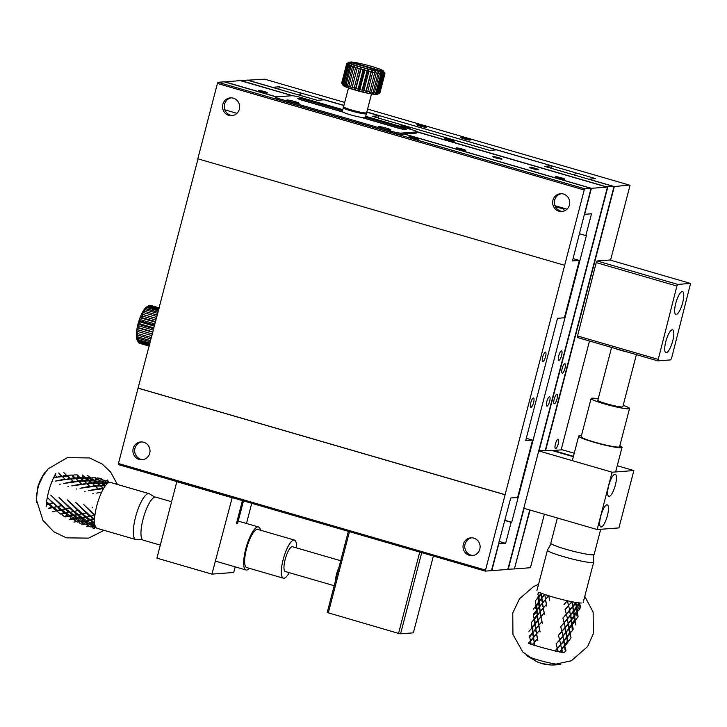 <?xml version="1.0" encoding="UTF-8"?>
<svg xmlns="http://www.w3.org/2000/svg" width="727" height="727" viewBox="0 0 727 727"><rect width="100%" height="100%" fill="white"/><g stroke="black" fill="none" stroke-linecap="round" stroke-linejoin="round"><path stroke-width="1.09" d="M378.513 118.101L379.121 115.766L372.242 116.284L489.616 150.371L496.486 149.853L551.511 165.829L544.632 166.347L613.979 186.603L545.259 450.413L552.138 450.558L573.33 456.71M240.937 80.797L247.189 80.097L317.226 100.308L324.106 99.79L343.889 105.533M366.772 112.185L379.121 115.766M293.09 95.819L241 80.561M550.902 168.164L551.511 165.829M529.747 509.981L514.389 568.932L507.6 569.277M573.43 456.32L553.283 450.476L562.344 449.795L574.23 453.248M617.259 465.734L633.862 470.56L612.079 472.205L538.725 450.904L545.259 450.413M612.079 472.205L597.149 529.547L618.922 527.911L633.862 470.56M601.184 526.993A11.514 3.135 -73.8 0 1 600.856 526.966A11.514 3.135 -73.8 0 1 601.056 515.034A11.514 3.135 -73.8 0 1 607.281 504.856A11.514 3.135 -73.8 0 1 607.245 516.225A11.514 3.135 -73.8 0 1 601.184 526.993M609.144 496.414A11.514 3.135 -73.8 0 1 608.826 496.377A11.514 3.135 -73.8 0 1 609.026 484.446A11.514 3.135 -73.8 0 1 615.251 474.268A11.514 3.135 -73.8 0 1 615.206 485.636A11.514 3.135 -73.8 0 1 609.144 496.414M597.149 529.547L523.785 508.246L538.725 450.904M613.979 186.603L606.345 186.775L416.989 131.714M524.103 508.337L508.2 569.395M607.781 187.075L539.071 450.876M554.383 403.73A4.88 1.327 -73.8 0 1 554.247 403.712A4.88 1.327 -73.8 0 1 554.328 398.66A4.88 1.327 -73.8 0 1 556.973 394.343A4.88 1.327 -73.8 0 1 556.955 399.159A4.88 1.327 -73.8 0 1 554.383 403.73M564.797 363.745A4.88 1.327 -73.8 0 1 564.934 363.754A4.88 1.327 -73.8 0 1 564.852 368.816A4.88 1.327 -73.8 0 1 562.216 373.133A4.88 1.327 -73.8 0 1 562.235 368.307A4.88 1.327 -73.8 0 1 564.797 363.745M444.988 138.666A4.88 0.473 14.6 0 0 444.77 138.748A4.88 0.473 14.6 0 0 449.377 140.438A4.88 0.473 14.6 0 0 454.221 141.202A4.88 0.473 14.6 0 0 450.267 139.693A4.88 0.473 14.6 0 0 444.988 138.666M409.992 128.506A4.88 0.473 14.6 0 0 410.201 128.425A4.88 0.473 14.6 0 0 405.602 126.734A4.88 0.473 14.6 0 0 400.759 125.962A4.88 0.473 14.6 0 0 404.712 127.479A4.88 0.473 14.6 0 0 409.992 128.506M557.536 318.299L525.666 440.644L532.546 440.126L517.606 497.468L510.727 497.986L491.461 570.659L485.272 571.122L584.217 189.974L584.862 188.802L591.051 188.329L572.467 260.948L579.346 260.43L564.406 317.781L557.536 318.299M573.076 258.612L579.346 260.43M564.506 210.875L563.48 208.985L555.364 206.632M565.724 208.822L563.48 208.985M584.862 188.802L218.073 82.296L224.261 81.824L276.205 96.909M403.985 134.013L400.541 134.277L400.841 133.123L416.671 131.932L416.371 133.077L403.985 134.013L591.051 188.329M561.389 193.691A8.933 8.551 -94.3 0 0 562.725 211.412M231.286 97.836A8.933 8.551 -94.3 0 0 232.622 115.557M416.371 133.077A7.942 0.772 14.6 0 0 416.716 132.95L417.016 131.805A7.942 0.772 -165.4 0 1 416.671 131.932M301.341 99.99A6.752 0.654 -165.4 0 1 305.994 101.153L342.417 111.731M362.446 117.547L401.349 128.843A6.752 0.654 -165.4 0 1 402.404 129.161M401.349 128.843L401.649 127.698A6.752 0.654 -165.4 0 1 406.239 129.551A6.752 0.654 -165.4 0 1 397.751 127.997L360.974 117.311M417.016 131.805A7.942 0.772 -165.4 0 0 411.627 129.633L365.699 116.293M342.817 109.65L302.305 97.881A8.706 0.854 -165.4 0 0 291.736 95.737L275.915 96.927A7.942 0.772 -165.4 0 0 275.569 97.064L275.269 98.209A7.942 0.772 -165.4 0 0 280.658 100.381L280.958 99.236A7.942 0.772 -165.4 0 1 275.569 97.064M280.958 99.236L390.281 130.978L389.981 132.123L280.658 100.381M400.841 133.123A8.706 0.854 -165.4 0 1 390.281 130.978M378.822 126.607A6.352 0.618 -165.4 0 1 385.692 127.934A6.352 0.618 -165.4 0 1 390.835 129.906A6.352 0.618 -165.4 0 1 384.528 128.906A6.352 0.618 -165.4 0 1 378.54 126.707A6.352 0.618 -165.4 0 1 378.822 126.607M287.12 99.981A6.352 0.618 -165.4 0 1 293.999 101.307A6.352 0.618 -165.4 0 1 299.133 103.279A6.352 0.618 -165.4 0 1 292.836 102.28A6.352 0.618 -165.4 0 1 286.847 100.081A6.352 0.618 -165.4 0 1 287.12 99.981M342.59 110.549L306.285 100.008A6.752 0.654 -165.4 0 0 297.806 98.454A6.752 0.654 -165.4 0 0 302.387 100.299L342.844 112.049M401.649 127.698L365.472 117.192M294.644 102.725A6.352 0.618 14.6 0 0 291.045 101.789M386.337 129.351A6.352 0.618 14.6 0 0 382.738 128.415M400.541 134.277A8.706 0.854 -165.4 0 1 389.981 132.123M552.947 200.216A8.933 8.551 85.7 0 1 569.723 201.97A8.933 8.551 85.7 0 1 561.871 211.521A8.933 8.551 85.7 0 1 552.947 200.216M239.347 109.159A8.933 8.551 85.7 0 1 222.562 107.405A8.933 8.551 85.7 0 1 230.423 97.854A8.933 8.551 85.7 0 1 239.347 109.159M418.243 139.284A4.88 0.473 -165.4 0 1 412.963 138.257A4.88 0.473 -165.4 0 1 409.01 136.749A4.88 0.473 -165.4 0 1 413.854 137.512A4.88 0.473 -165.4 0 1 418.452 139.202A4.88 0.473 -165.4 0 1 418.243 139.284M218.073 82.296L217.428 83.469L584.217 189.974M526.275 438.299L532.546 440.126M471.759 537.78A8.933 8.551 -94.3 0 0 473.095 555.501M463.317 544.314A8.933 8.551 85.7 0 1 480.093 546.068A8.933 8.551 85.7 0 1 472.241 555.61A8.933 8.551 85.7 0 1 463.317 544.314M141.656 441.925A8.933 8.551 -94.3 0 0 142.992 459.646M149.717 453.248A8.933 8.551 85.7 0 1 132.932 451.494A8.933 8.551 85.7 0 1 140.793 441.943A8.933 8.551 85.7 0 1 149.717 453.248M242.427 500.603L236.429 523.649M237.575 523.558L243.472 500.912M251.724 503.311L246.471 523.495M235.175 566.851L233.712 572.485L211.93 574.121L232.186 497.632L118.483 464.617L118.437 463.499L485.227 570.004M231.849 497.659L176.825 481.683L156.914 558.145L211.93 574.121M485.272 571.122L232.186 497.632M118.437 463.499L138.057 388.182L504.847 494.687M564.597 265.291L197.817 158.786L217.428 83.469M198.026 158.84L138.057 388.182M138.284 388.163L505.074 494.669M533.409 397.969A4.88 1.327 106.2 0 0 530.837 402.531A4.88 1.327 106.2 0 0 530.819 407.356A4.88 1.327 106.2 0 0 533.464 403.04A4.88 1.327 106.2 0 0 533.545 397.978A4.88 1.327 106.2 0 0 533.409 397.969M542.915 361.492A4.88 1.327 106.2 0 0 545.477 356.921A4.88 1.327 106.2 0 0 545.495 352.104A4.88 1.327 106.2 0 0 542.86 356.421A4.88 1.327 106.2 0 0 542.778 361.473A4.88 1.327 106.2 0 0 542.915 361.492M600.702 529.283L594.15 554.437A22.392 2.181 -165.4 0 1 566.015 549.276A22.392 2.181 -165.4 0 1 550.812 543.142L557.364 517.997M627.937 352.168A12.904 1.263 -165.4 0 1 620.54 350.26A12.904 1.263 -165.4 0 1 614.451 348.251M611.607 347.424L597.839 400.25A12.904 1.263 14.6 0 0 606.6 403.785A12.904 1.263 14.6 0 0 622.812 406.757L636.389 354.622M623.184 405.33A19.847 1.936 -165.4 0 1 629.537 408.51A19.847 1.936 -165.4 0 1 604.591 403.939A19.847 1.936 -165.4 0 1 591.124 398.505A19.847 1.936 -165.4 0 1 598.212 398.832M591.124 398.505L581.164 436.736A19.847 1.936 14.6 0 0 594.641 442.17A19.847 1.936 14.6 0 0 619.577 446.741L629.537 408.51M619.831 445.76A22.392 2.181 -165.4 0 1 622.039 447.387A22.392 2.181 -165.4 0 1 593.904 442.225A22.392 2.181 -165.4 0 1 578.701 436.091A22.392 2.181 -165.4 0 1 581.418 435.755M160.303 545.105L143.274 540.161A22.392 6.107 -73.8 0 1 143.055 519.142A22.392 6.107 -73.8 0 1 155.76 497.15L171.599 501.748M335.347 581.3A12.904 3.517 -73.8 0 1 336.519 574.321A12.904 3.517 -73.8 0 1 339.009 567.242M340.699 560.735L292.499 546.74A12.904 3.517 106.2 0 0 285.175 559.408A12.904 3.517 106.2 0 0 285.302 571.522L334.193 585.717M289.246 572.667A19.847 5.416 -73.8 0 1 283.366 578.192A19.847 5.416 -73.8 0 1 283.166 559.563A19.847 5.416 -73.8 0 1 294.435 540.07A19.847 5.416 -73.8 0 1 296.443 547.885M294.435 540.07L257.758 529.42A19.847 5.416 106.2 0 0 246.489 548.912A19.847 5.416 106.2 0 0 246.68 567.542L283.366 578.192M249.397 568.332A22.392 6.107 -73.8 0 1 245.971 569.986A22.392 6.107 -73.8 0 1 245.753 548.967A22.392 6.107 -73.8 0 1 258.467 526.975A22.392 6.107 -73.8 0 1 260.466 530.21M526.339 655.318A17.866 1.745 14.6 0 0 526.602 655.618A17.866 1.745 14.6 0 0 538.443 660.061A17.866 1.745 14.6 0 0 560.417 664.423A17.866 1.745 14.6 0 0 560.799 664.296M528.983 642.468L528.402 643.204A25.872 2.526 14.6 0 0 529.129 643.477L531.083 644.422L530.701 641.141L528.983 642.468M532.936 643.84L532.273 644.576A25.872 2.526 14.6 0 0 533.145 644.858L534.927 645.712L534.327 642.414L532.936 643.84M535.045 641.559L537.498 638.779L537.862 640.505L537.498 638.779L534.091 642.577L534.718 645.367A25.872 2.526 14.6 0 0 535.145 645.503L536.799 646.012A25.872 2.526 14.6 0 0 537.771 646.312L539.516 646.821A25.872 2.526 14.6 0 0 539.616 646.848A25.872 2.526 14.6 0 0 539.979 646.957L541.769 647.466A25.872 2.526 14.6 0 0 542.815 647.757L544.641 648.257A25.872 2.526 14.6 0 0 545.132 648.384L546.977 648.866A25.872 2.526 14.6 0 0 548.04 649.138L549.876 649.602A25.872 2.526 14.6 0 0 550.366 649.72L552.184 650.156A25.872 2.526 14.6 0 0 553.22 650.401L554.992 650.801A25.872 2.526 14.6 0 0 555.455 650.901L557.355 648.575L558.136 651.474A25.872 2.526 14.6 0 1 557.173 651.274L555.119 651.119L557.264 648.175M563.216 652.664L564.334 652.628A25.872 2.526 14.6 0 1 563.97 652.564L562.026 652.473L561.508 649.393L559.436 652.01L561.717 652.174A25.872 2.526 14.6 0 0 562.562 652.328L560.617 644.713L562.016 649.729L561.508 649.393L564.497 645.412L565.979 650.392L565.07 649.965L564.652 646.503M562.026 652.473L562.562 652.328M559.436 652.01L560.181 651.892A25.872 2.526 14.6 0 1 559.763 651.81L558.045 651.737L556.219 643.786L557.209 647.948M532.3 644.849L534.327 642.414L533.554 637.47L530.019 641.187L530.456 643.949A25.872 2.526 14.6 0 0 530.828 644.077L532.273 644.576M528.402 643.204L528.911 643.613M530.456 643.949L531.083 644.422M564.334 652.628L565.979 650.392M560.181 651.892L562.016 649.729M534.091 642.577L535.217 641.378M530.019 641.187L530.701 641.141L536.571 633.808L533.091 637.57L534.327 642.414M556.082 643.968L559.59 639.969L560.908 644.994L557.355 648.575L563.752 640.787L565.206 645.794L564.497 645.412L567.305 641.359L566.887 637.906M561.508 649.393L565.206 645.794M560.908 644.994L559.499 639.569M533.091 637.57L533.554 637.47L532.946 632.545L529.383 636.225L530.701 641.141M529.383 636.225L530.274 636.252L532.373 633.308M568.223 641.796L566.288 644.395L564.497 645.412L562.852 636.107L563.752 640.787L566.733 636.807L568.223 641.796L567.305 641.359L569.232 640.36L571.031 637.715L570.068 633.735M537.289 632.953L539.734 630.173L540.097 631.899L539.734 630.173L536.335 633.971L537.498 638.779L535.79 628.864L532.264 632.581L533.554 637.47M560.617 644.713L564.261 641.123M556.219 643.786L559.672 640.205L558.463 635.18L559.454 639.342M536.335 633.971L537.453 632.772M532.264 632.581L532.946 632.545L532.518 627.646L534.609 624.711M531.691 628.237L528.965 631.309M558.327 635.362L561.835 631.372L563.152 636.398L559.59 639.969L565.988 632.181L567.451 637.188L566.733 636.807L569.55 632.763L569.132 629.3M535.336 628.964L535.79 628.864L535.181 623.939L533.464 625.265L531.628 627.628L532.946 632.545L538.807 625.211L535.336 628.964L536.571 633.808M563.752 640.787L567.451 637.188M563.152 636.398L561.744 630.972M531.628 627.628L532.518 627.646L531.455 625.892L531.201 622.703L533.936 619.64M570.459 633.19L568.532 635.798L566.733 636.807L565.097 627.501L565.988 632.181L568.977 628.201L570.459 633.19L569.55 632.763L571.477 631.763L573.267 629.119L572.167 628.646L571.931 625.638M539.525 624.348L541.978 621.567L542.342 623.303L541.978 621.567L538.58 625.374L539.734 630.173L538.035 620.258L534.499 623.984L535.79 628.864M562.852 636.107L566.497 632.526M558.463 635.18L561.916 631.609L560.699 626.583L561.689 630.745M538.58 625.374L539.698 624.175M534.499 623.984L535.181 623.939L534.763 619.05L536.853 616.105M560.572 626.765L564.07 622.766L565.397 627.792L561.835 631.372L568.232 623.584L569.686 628.591L568.977 628.201L571.785 624.157L571.367 620.694M537.571 620.367L538.035 620.258L537.426 615.342L535.708 616.66L533.863 619.022L535.181 623.939L541.052 616.605L537.571 620.367L538.807 625.211M573.267 629.119L572.303 625.129M565.988 632.181L569.686 628.591M565.397 627.792L563.979 622.367M533.863 619.022L534.763 619.05L533.691 617.287L533.445 614.106L534.536 614.188L536.235 611.561M572.703 624.584L570.768 627.192L568.977 628.201L567.342 618.904L568.232 623.584L571.213 619.604L572.703 624.584L571.785 624.157L573.712 623.157L575.511 620.513L574.412 620.049L574.176 617.032M541.769 615.751L544.214 612.97L544.578 614.697L544.214 612.97L540.815 616.769L541.978 621.567L540.27 611.661L536.744 615.378L538.035 620.258M575.866 624.966L575.075 621.176M565.097 627.501L568.741 623.92M560.699 626.583L564.152 623.003L562.943 617.977L563.934 622.139M540.815 616.769L541.933 615.569M536.744 615.378L537.426 615.342L536.999 610.444L539.098 607.508M536.181 611.034L533.445 614.106M572.476 623.112L574.412 620.049M562.807 618.159L566.315 614.161L567.633 619.195L564.07 622.766L570.477 614.978L571.931 619.986L571.213 619.604L574.03 615.56L573.612 612.098M539.816 611.761L540.27 611.661L539.661 606.736L537.953 608.063L536.108 610.426L537.426 615.342L543.296 608.008L539.816 611.761L541.052 616.605M575.511 620.513L574.548 616.532M568.232 623.584L571.931 619.986M567.633 619.195L566.224 613.761M536.108 610.426L536.999 610.444L535.935 608.69L535.681 605.5L536.78 605.591L538.48 602.965M535.735 606.263L533.254 609.226M574.939 615.987L573.012 618.586L571.213 619.604L569.577 610.298L570.477 614.978L573.458 610.998L574.939 615.987L574.03 615.56L575.957 614.56L577.756 611.907L576.647 611.443L576.411 608.435M544.014 607.145L546.459 604.364L546.822 606.091L546.459 604.364L543.06 608.172L544.214 612.97L542.515 603.056L538.989 606.772L540.27 611.661M536.935 609.353L536.78 605.591M575.402 619.54L576.447 619.068L578.101 616.369L577.311 612.57M567.342 618.904L570.977 615.324M562.943 617.977L566.397 614.397L565.188 609.38L566.169 613.543M543.06 608.172L544.178 606.963M538.989 606.772L539.661 606.736L539.243 601.847L541.333 598.903M538.416 602.429L535.681 605.5M576.829 615.869L576.756 613.397M574.712 614.515L576.647 611.443M565.052 609.553L568.55 605.564L569.877 610.589L566.315 614.161L572.712 606.382L574.176 611.389L573.458 610.998L576.266 606.954L575.693 602.401A23.882 2.326 -165.4 0 1 571.822 601.702A23.882 2.326 -165.4 0 1 567.423 600.775A23.882 2.326 -165.4 0 1 562.707 599.666A23.882 2.326 -165.4 0 1 557.873 598.43A23.882 2.326 -165.4 0 1 553.138 597.103A23.882 2.326 -165.4 0 1 548.694 595.767L545.295 599.566L546.459 604.364L545.532 599.402L542.051 603.165L543.296 608.008M539.661 606.736L545.532 599.402L544.759 594.459L541.224 598.176L542.515 603.056L541.906 598.13L538.353 601.82L538.734 605.028L539.661 606.736M577.756 611.907L576.784 607.926M570.477 614.978L574.176 611.389M569.877 610.589L568.459 605.164M542.051 603.165L542.515 603.056M538.353 601.82L539.243 601.847L538.171 600.084L537.925 596.903L539.016 596.985L541.479 593.241L537.925 596.903M536.235 604.71L535.59 603.773L535.49 600.629L537.98 597.658M577.529 609.971L579.065 607.263L578.892 602.847A23.882 2.326 -165.4 0 1 575.693 602.401L577.183 607.381L576.266 606.954L578.765 605.128L578.892 602.847L580.182 605.3L580.346 607.763L578.692 610.462L577.647 610.934M577.183 607.381L575.248 609.989L573.458 610.998L571.822 601.702L573.221 606.718L572.712 606.382L575.693 602.401L575.012 604.537L572.712 606.382M539.17 600.747L539.016 596.985M569.577 610.298L573.221 606.718M565.188 609.38L568.632 605.8L567.423 600.775L568.414 604.937M545.295 599.566L546.422 598.366M541.224 598.176L541.906 598.13L541.479 593.241L540.852 595.413L541.906 598.13L544.759 594.459L545.532 599.402M576.956 605.909L578.892 602.847A23.882 2.326 -165.4 0 0 581.264 603.01M568.55 605.564L571.822 601.702L568.55 605.564M563.97 604.546L567.423 600.775L563.97 604.546M549.748 600.738L548.694 595.767L549.748 600.738M546.25 598.548L548.694 595.767A23.882 2.326 -165.4 0 1 544.759 594.459A23.882 2.326 -165.4 0 1 541.479 593.241A23.882 2.326 -165.4 0 1 539.016 592.169L537.789 594.186L538.48 596.113M593.623 554.737L593.686 562.135A23.882 2.326 -165.4 0 1 593.677 562.198A23.882 2.326 -165.4 0 1 563.661 556.691A23.882 2.326 -165.4 0 1 547.449 550.157A23.882 2.326 -165.4 0 1 547.467 550.094L551.13 543.669M45.365 471.968A17.866 4.871 106.2 0 0 44.32 473.232A17.866 4.871 106.2 0 0 37.986 488.162A17.866 4.871 106.2 0 0 36.35 500.676A17.866 4.871 106.2 0 0 36.55 502.302M55.561 475.585L54.925 474.949A25.872 7.052 106.2 0 0 54.516 475.749L53.78 477.612L57.16 477.157L55.561 475.585L57.16 477.157L62.24 476.612L58.714 472.995M54.925 474.949L57.16 477.157L53.798 477.221A25.872 7.052 106.2 0 0 53.607 477.621L52.907 479.184A25.872 7.052 106.2 0 0 52.508 480.111L52.09 481.719M51.953 481.747L51.835 481.774A25.872 7.052 106.2 0 0 51.662 482.228L51.017 483.955A25.872 7.052 106.2 0 0 50.654 484.973L50.054 486.763A25.872 7.052 106.2 0 0 49.909 487.235L49.345 489.062A25.872 7.052 106.2 0 0 49.036 490.116L48.536 491.952A25.872 7.052 106.2 0 0 48.509 492.061A25.872 7.052 106.2 0 0 48.418 492.433L47.964 494.269A25.872 7.052 106.2 0 0 47.728 495.323L47.346 497.123A25.872 7.052 106.2 0 0 47.255 497.595L53.662 503.193L46.219 505.001A25.872 7.052 106.2 0 1 46.301 504.102L46.701 501.921L49.309 504.111L53.662 503.193L57.56 506.51L52.571 507.828L53.298 507.301L57.388 510.336L60.423 509.891M51.472 503.711L53.662 503.193L53.035 503.293L47.382 497.441L46.937 499.358A25.872 7.052 106.2 0 0 46.773 500.358L46.528 502.048A25.872 7.052 106.2 0 0 46.473 502.484L48.627 504.429M46.11 506.901A25.872 7.052 106.2 0 1 46.128 506.51L46.455 504.656L49.309 504.111L53.298 507.301L61.913 505.592L56.879 506.828L57.56 506.51L65.648 512.735L68.674 512.281M55.043 475.176L55.652 473.622A25.872 7.052 106.2 0 1 55.852 473.286M46.701 501.921L46.473 502.484M48.382 508.673L52.353 507.646M49.136 507.946L52.171 507.491M50.79 495.087L51.608 495.896M51.399 495.669L65.812 508.909L60.823 510.227L70.165 507.982L65.13 509.227L65.812 508.909L73.9 515.134L76.926 514.68M61.804 475.958L65.412 479.556L64.903 479.12L55.297 481.11L65.412 479.556L61.804 475.958L57.16 477.157M59.069 473.859L61.55 475.994M52.544 511.735L56.288 510.808M49.309 504.111L50.009 505.647L52.571 507.828M51.59 495.887L65.13 509.227M66.648 475.422L63.876 472.632M59.632 484.282L60.341 484.109M66.966 475.385L67.32 476.258L62.24 476.612L63.622 475.74L66.966 475.385L73.663 481.946L70.056 478.357L70.492 479.011L65.412 479.556L63.812 477.984M53.298 507.301L53.989 508.991L56.633 511.072L57.388 510.336L58.087 512.172L60.795 514.125L61.586 513.198L64.176 512.926M53.662 503.193L56.879 506.828M56.633 511.072L60.605 510.045M59.723 506.11L61.913 505.592M59.041 497.477L59.859 498.295M59.65 498.068L74.063 511.308L69.083 512.626L78.416 510.381L73.382 511.617L74.063 511.308L82.151 517.524L85.177 517.079M72.064 480.383L73.173 481.483L63.549 483.51L78.743 481.401L75.217 477.784L71.873 478.13L70.492 479.011L80.642 478.493L82.851 480.238M74.899 477.812L72.127 475.031L68.792 475.24L67.32 476.258L69.801 478.393M60.795 514.125L64.539 513.207M57.56 506.51L58.26 508.046L60.823 510.227M59.841 498.277L73.382 511.617M65.412 479.556L70.056 478.357M72.127 475.031L72.391 476.094L74.599 477.839M67.893 486.681L68.592 486.508M73.663 481.946L73.154 481.519L73.663 481.946L78.316 480.756L81.915 484.346L78.316 480.756M61.586 513.198L62.286 515.161L65.076 516.988L65.875 515.87L67.965 515.752M61.55 509.7L62.24 511.39L64.885 513.471L65.648 512.735L69.837 515.597L72.427 515.316M65.076 516.988L68.592 516.206M64.885 513.471L68.856 512.435M72.391 476.094L73.936 474.949L77.271 474.895L77.453 476.149L79.307 477.485M75.217 477.784L78.053 480.783M79.906 477.448L77.271 474.895M67.974 508.5L70.165 507.982M67.293 499.876L82.315 513.698L77.335 515.016L86.677 512.78L81.633 514.016L82.315 513.698L90.402 519.923L94.565 519.287A23.882 6.516 -73.8 0 1 94.928 515.17A23.882 6.516 -73.8 0 1 95.673 510.636A23.882 6.516 -73.8 0 1 96.764 505.865A23.882 6.516 -73.8 0 1 98.163 501.067A23.882 6.516 -73.8 0 1 99.799 496.459A23.882 6.516 -73.8 0 1 101.607 492.243L96.564 493.097L101.607 492.243A23.882 6.516 -73.8 0 1 103.498 488.599L99.981 484.973L96.627 485.318L95.246 486.199L91.729 482.574L88.376 482.928L86.995 483.8L83.478 480.183L80.124 480.529L78.743 481.401L88.903 480.883L91.102 482.637M67.902 500.467L81.633 514.016M81.915 484.346L81.406 483.909L71.8 485.9L86.995 483.8L90.166 486.745L86.568 483.146L81.915 484.346L80.315 482.783M69.456 519.623L72.755 519.014M65.648 512.735L66.339 514.571L69.047 516.524L69.837 515.597L70.537 517.551L73.327 519.387L74.127 518.269L76.217 518.151M69.047 516.524L72.791 515.597M65.812 508.909L66.511 510.436L69.083 512.626M75.572 478.648L77.044 477.63L80.379 477.421L80.642 478.493L82.187 477.348L85.522 477.294L85.704 478.548L87.558 479.875M83.151 480.211L80.379 477.421M84.905 477.294L82.378 475.004M70.855 516.252L74.127 518.269M70.265 518.333L71.709 518.333M76.126 489.08L76.853 488.907M82.469 476.439L83.85 477.303M81.597 478.484L85.704 478.548M73.936 522.031L77.026 521.632M69.801 512.099L70.492 513.78L73.136 515.861L73.9 515.134L78.089 517.997L80.679 517.715M73.327 519.387L76.844 518.596M73.136 515.861L77.107 514.834M83.478 480.183L86.304 483.182M88.158 479.847L85.522 477.294M89.894 477.366L87.458 475.358M74.754 520.577L75.317 520.614M75.635 519.142L78.525 520.732L79.961 520.732M76.226 510.899L78.416 510.381M75.544 502.275L76.362 503.084M76.153 502.857L90.566 516.097L85.586 517.415L94.928 515.17L89.884 516.415L90.566 516.097L94.565 519.287L89.639 520.659L90.402 519.923L94.592 522.786A23.882 6.516 -73.8 0 1 94.565 519.287L92.065 518.315L90.566 516.097M90.166 486.745L89.657 486.308L80.052 488.299L95.246 486.199L98.418 489.135L94.819 485.545L90.166 486.745L88.567 485.173M87.185 478.611L90.73 478.829L92.102 479.702M74.508 519.269L74.854 520.341L77.707 522.022L78.525 520.732M77.707 522.022L81.006 521.413M73.9 515.134L74.59 516.961L77.307 518.924L78.089 517.997L78.798 519.95L81.578 521.777L82.387 520.668L84.468 520.541M77.307 518.924L81.042 517.997M74.063 511.308L74.763 512.835L77.335 515.016M76.353 503.075L89.884 516.415M86.568 483.146L86.995 483.8L97.154 483.282L99.354 485.036M83.823 481.047L85.295 480.029L88.63 479.82L88.903 480.883L90.439 479.747L93.774 479.684L93.956 480.947L95.81 482.274M91.402 482.61L88.63 479.82M86.44 478.012L87.331 477.303L90.63 477.394L90.73 478.829M93.156 479.693L90.63 477.394M80.461 521.732L83.569 523.013M79.107 518.651L82.387 520.668M84.377 491.479L85.104 491.307M89.848 480.883L93.956 480.947M78.979 521.968L79.27 522.895L82.187 524.421L83.005 522.977M82.187 524.421L85.277 524.022M78.053 514.489L78.743 516.179L81.388 518.26L82.151 517.524L86.34 520.387L88.939 520.114M81.578 521.777L85.104 520.995M81.388 518.26L85.359 517.233M91.729 482.574L94.555 485.581M91.666 478.121L92.42 477.494L95.71 477.757L95.71 479.357L96.373 479.711M96.409 482.237L93.774 479.684M98.145 479.765L95.71 477.757M83.887 521.541L86.777 523.131L88.212 523.131M84.477 513.298L86.677 512.78M83.796 504.665L84.614 505.483M84.405 505.256L94.928 515.17L93.474 515.507M98.418 489.135L97.918 488.708L88.303 490.698L103.498 488.599L100.78 488.262L98.418 489.135L96.818 487.572M95.437 481.001L98.981 481.229L100.353 482.101M86.777 526.584L89.639 526.412M82.76 521.668L83.114 522.74L85.959 524.421L86.777 523.131M85.959 524.421L89.257 523.813M82.151 517.524L82.851 519.36L85.559 521.323L86.34 520.387L87.049 522.349L89.83 524.176L90.639 523.058L94.592 522.786L89.83 524.176M85.559 521.323L89.303 520.396M82.315 513.698L83.014 515.234L85.586 517.415M84.605 505.465L92.62 513.671L94.928 515.17M94.819 485.545L95.246 486.199L105.406 485.681L102.025 482.083L98.69 482.137L97.154 483.282L96.882 482.219L93.547 482.428L92.075 483.446M99.663 485L96.882 482.219M94.692 480.411L95.582 479.693L98.89 479.793L98.981 481.229M101.407 482.083L98.89 479.793M96.873 478.466L97.491 477.948L100.735 478.384L103.098 480.074M88.712 524.131L91.82 525.412M87.358 521.05L90.639 523.058M92.647 493.869L93.356 493.697M98.1 483.273L102.207 483.337L105.406 485.681L102.843 484.745L100.335 485.836L103.498 488.599A23.882 6.516 -73.8 0 1 105.406 485.681A23.882 6.516 -73.8 0 1 107.232 483.628L105.733 481.256L103.961 480.156L100.671 479.893L99.917 480.52M101.017 481.41L104.624 482.11M87.231 524.367L87.522 525.294L90.439 526.821L91.257 525.376M93.429 528.783L95.837 527.384A23.882 6.516 -73.8 0 1 95.028 525.521A23.882 6.516 -73.8 0 1 94.592 522.786L91.947 522.377L90.402 519.923M90.439 526.821L92.52 526.848L95.028 525.521L92.102 523.913M86.313 516.888L86.995 518.578L89.639 520.659M99.981 484.973L100.335 485.836M102.025 482.083L102.207 483.337M103.961 480.156L103.961 481.747M106.242 482.074L108.905 482.519L107.541 480.074M93.429 526.357L95.837 527.384L92.974 528.047L91.802 526.848M92.047 507.064L92.865 507.882M103.688 483.4L107.232 483.628L104.87 482.11L102.952 482.801M91.02 524.058L92.247 525.666L95.028 525.521M105.124 480.865L106.76 480.465L108.905 482.519A23.882 6.516 -73.8 0 1 110.322 482.401L149.099 493.66A23.882 6.516 -73.8 0 1 149.553 493.869L154.833 497.141M96.982 528.275A23.882 6.516 -73.8 0 1 95.837 527.384M107.232 483.628A23.882 6.516 -73.8 0 1 108.905 482.519M142.474 539.679L136.267 539.607A23.882 6.516 -73.8 0 1 135.776 539.543A23.882 6.516 -73.8 0 1 135.54 517.124A23.882 6.516 -73.8 0 1 148.426 493.597A23.882 6.516 -73.8 0 1 149.099 493.66M364.318 64.458A17.702 1.727 -165.4 0 1 367.907 65.375A17.702 1.727 -165.4 0 1 371.415 66.357A17.702 1.727 -165.4 0 1 374.705 67.357A17.702 1.727 -165.4 0 1 377.631 68.32A17.702 1.727 -165.4 0 1 380.057 69.219A17.702 1.727 -165.4 0 1 381.884 70.019A17.702 1.727 -165.4 0 1 383.029 70.664A17.702 1.727 -165.4 0 1 383.393 71.01A17.702 1.727 -165.4 0 1 383.438 71.146A17.702 1.727 -165.4 0 1 383.202 71.4L350.787 61.986A17.702 1.727 -165.4 0 1 352.322 62.104A17.702 1.727 -165.4 0 1 354.694 62.44A17.702 1.727 -165.4 0 1 357.566 62.958A17.702 1.727 -165.4 0 1 360.828 63.64A17.702 1.727 -165.4 0 1 364.318 64.458M384.856 73.372A19.774 1.927 -165.4 0 1 384.892 73.427A19.774 1.927 -165.4 0 1 384.919 73.472L383.438 71.146L384.937 73.663A19.774 1.927 -165.4 0 1 384.728 73.836L383.202 71.4M384.937 73.663L379.939 92.847A19.774 1.927 -165.4 0 1 379.812 92.983A19.774 1.927 -165.4 0 1 379.73 93.02L384.728 73.836M379.812 92.983L377.486 94.328A17.866 1.745 14.6 0 1 377.295 94.401L379.73 93.02M349.696 62.586L350.787 61.986M383.883 72.582L383.329 74.727L382.829 74.581M383.411 75.126A19.774 1.927 14.6 0 0 384.074 75.072L379.376 93.111A19.774 1.927 -165.4 0 1 378.712 93.165L383.411 75.126L382.729 74.954M382.811 74.654L384.074 75.072M383.329 74.727L382.82 74.608M379.376 93.111L377.268 94.41A17.866 1.745 14.6 0 1 376.232 94.492L378.712 93.165M381.829 71.5A17.702 1.727 -165.4 0 1 380.285 71.382L380.857 73.763A19.774 1.927 -165.4 0 1 379.403 73.563L377.913 71.046L378.067 73.345A19.774 1.927 -165.4 0 1 376.304 73.027L375.041 70.528L374.741 72.718A19.774 1.927 -165.4 0 1 372.742 72.3L371.788 69.847L371.024 71.918A19.774 1.927 -165.4 0 1 368.88 71.419L368.289 69.029L367.09 70.973A19.774 1.927 -165.4 0 1 364.89 70.41L364.709 68.111L363.082 69.928A19.774 1.927 -165.4 0 1 360.928 69.329L361.192 67.129L359.202 68.82A19.774 1.927 -165.4 0 1 357.184 68.211L357.902 66.13L355.612 67.711A19.774 1.927 -165.4 0 1 353.822 67.12L354.976 65.166L352.468 66.648A19.774 1.927 -165.4 0 1 350.977 66.093L352.55 64.267L349.905 65.666A19.774 1.927 -165.4 0 1 348.787 65.176L350.723 63.467L348.033 64.812A19.774 1.927 -165.4 0 1 347.333 64.412L349.578 62.822L346.943 64.13A19.774 1.927 -165.4 0 1 346.688 63.84L349.169 62.34A17.702 1.727 -165.4 0 1 349.305 62.131A17.702 1.727 -165.4 0 1 349.405 62.086L381.829 71.5L382.993 73.963A19.774 1.927 -165.4 0 1 381.911 73.881L380.285 71.382A17.702 1.727 -165.4 0 1 377.913 71.046A17.702 1.727 -165.4 0 1 375.041 70.528A17.702 1.727 -165.4 0 1 371.788 69.847A17.702 1.727 -165.4 0 1 368.289 69.029A17.702 1.727 -165.4 0 1 364.709 68.111A17.702 1.727 -165.4 0 1 361.192 67.129A17.702 1.727 -165.4 0 1 357.902 66.13A17.702 1.727 -165.4 0 1 354.976 65.166A17.702 1.727 -165.4 0 1 352.55 64.267A17.702 1.727 -165.4 0 1 350.723 63.467A17.702 1.727 -165.4 0 1 349.578 62.822A17.702 1.727 -165.4 0 1 349.169 62.34L346.679 63.649A19.774 1.927 -165.4 0 1 346.815 63.503A19.774 1.927 -165.4 0 1 346.888 63.476M346.679 63.649L341.726 82.914M382.993 73.963L377.995 93.147A19.774 1.927 -165.4 0 1 376.913 93.065L381.911 73.881M377.995 93.147L376.177 94.492A17.866 1.745 14.6 0 1 374.469 94.365L376.913 93.065M346.943 64.13L341.944 83.314A19.774 1.927 -165.4 0 1 341.717 83.06A19.774 1.927 -165.4 0 1 341.699 83.023L346.688 63.84M349.905 65.666L344.907 84.85A19.774 1.927 -165.4 0 1 343.789 84.359L348.787 65.176M348.033 64.812L343.035 83.996A19.774 1.927 -165.4 0 1 342.335 83.605L347.333 64.412M355.612 67.711L350.614 86.895A19.774 1.927 -165.4 0 1 348.824 86.304L353.822 67.12M352.468 66.648L347.47 85.831A19.774 1.927 -165.4 0 1 345.979 85.277L350.977 66.093M363.082 69.928L358.093 89.112A19.774 1.927 -165.4 0 1 355.93 88.512L360.928 69.329M359.202 68.82L354.203 88.012A19.774 1.927 -165.4 0 1 352.186 87.394L357.184 68.211M371.024 71.918L366.035 91.102A19.774 1.927 -165.4 0 1 363.882 90.602L368.88 71.419M367.09 70.973L362.091 90.157A19.774 1.927 -165.4 0 1 359.892 89.594L364.89 70.41M378.067 73.345L373.069 92.529A19.774 1.927 -165.4 0 1 371.306 92.211L376.304 73.027M374.741 72.718L369.743 91.911A19.774 1.927 -165.4 0 1 367.744 91.484L372.742 72.3M341.717 83.06L343.08 85.368A17.866 1.745 14.6 0 0 343.444 85.713L341.944 83.314M344.907 84.85L346.406 87.158A17.866 1.745 14.6 0 1 344.643 86.395L343.789 84.359M343.035 83.996L344.58 86.368A17.866 1.745 14.6 0 1 343.471 85.741L342.335 83.605M350.614 86.895L351.786 89.048A17.866 1.745 14.6 0 1 348.951 88.103L348.824 86.304M347.47 85.831L348.851 88.067A17.866 1.745 14.6 0 1 346.497 87.195L345.979 85.277M358.093 89.112L358.638 91.039A17.866 1.745 14.6 0 1 355.23 90.093L355.93 88.512M354.203 88.012L355.103 90.048A17.866 1.745 14.6 0 1 351.913 89.085L352.186 87.394M366.035 91.102L365.79 92.802A17.866 1.745 14.6 0 1 362.4 92.002L363.882 90.602M362.091 90.157L362.255 91.965A17.866 1.745 14.6 0 1 358.784 91.075L359.892 89.594M373.069 92.529L371.988 94.019A17.866 1.745 14.6 0 1 369.198 93.519L371.306 92.211M369.743 91.911L369.08 93.492A17.866 1.745 14.6 0 1 365.917 92.829L367.744 91.484M380.857 73.763L375.859 92.956A19.774 1.927 -165.4 0 1 374.405 92.747L379.403 73.563M375.859 92.956L374.387 94.356A17.866 1.745 14.6 0 1 372.097 94.037L374.405 92.747M371.524 93.937L366.626 112.758A11.914 1.163 -165.4 0 1 366.544 112.849A11.914 1.163 -165.4 0 1 366.108 112.949A11.914 1.163 -165.4 0 1 353.776 110.604A11.914 1.163 -165.4 0 1 343.598 106.878A11.914 1.163 -165.4 0 1 343.58 106.751L348.478 87.94M366.544 112.849L365.336 113.548A10.914 1.063 -165.4 0 1 364.936 113.639A10.914 1.063 -165.4 0 1 353.64 111.495A10.914 1.063 -165.4 0 1 344.316 108.069L343.598 106.878M365.908 113.221A11.914 1.163 -165.4 0 1 366.381 113.712A11.914 1.163 -165.4 0 1 354.558 111.831A11.914 1.163 -165.4 0 1 343.326 107.705A11.914 1.163 -165.4 0 1 343.844 107.514A11.914 1.163 -165.4 0 1 343.98 107.505M343.326 107.705L342.335 111.531A11.914 1.163 14.6 0 0 353.567 115.657A11.914 1.163 14.6 0 0 365.381 117.538L366.381 113.712M591.396 188.311L607.1 187.121L607.145 188.248L508.155 568.278L507.51 569.45L491.806 570.631L498.777 543.869L505.656 543.351L511.136 522.322L511.708 522.277L586.398 235.539L585.826 235.575L591.496 213.783L584.617 214.301L591.396 188.311L404.33 133.986M224.579 81.915L240.31 80.615L292.427 95.746M416.989 131.923L607.1 187.121M224.607 81.797L276.551 96.882M492.779 156.523A4.88 0.473 -165.4 0 1 498.059 157.55A4.88 0.473 -165.4 0 1 502.012 159.068A4.88 0.473 -165.4 0 1 497.168 158.295A4.88 0.473 -165.4 0 1 492.57 156.605A4.88 0.473 -165.4 0 1 492.779 156.523M538.48 169.8A4.88 0.473 -165.4 0 1 533.2 168.773A4.88 0.473 -165.4 0 1 529.247 167.255A4.88 0.473 -165.4 0 1 534.091 168.028A4.88 0.473 -165.4 0 1 538.689 169.718A4.88 0.473 -165.4 0 1 538.48 169.8M258.385 90.348A4.88 0.473 -165.4 0 1 263.665 91.375A4.88 0.473 -165.4 0 1 267.618 92.892A4.88 0.473 -165.4 0 1 262.774 92.12A4.88 0.473 -165.4 0 1 258.167 90.43A4.88 0.473 -165.4 0 1 258.385 90.348M564.497 179.242A4.88 0.473 -165.4 0 1 559.217 178.215A4.88 0.473 -165.4 0 1 555.264 176.697A4.88 0.473 -165.4 0 1 560.108 177.47A4.88 0.473 -165.4 0 1 564.706 179.16A4.88 0.473 -165.4 0 1 564.497 179.242M456.447 147.863A4.88 0.473 -165.4 0 1 461.727 148.89A4.88 0.473 -165.4 0 1 465.68 150.407A4.88 0.473 -165.4 0 1 460.836 149.635A4.88 0.473 -165.4 0 1 456.229 147.945A4.88 0.473 -165.4 0 1 456.447 147.863M224.852 109.832L236.911 113.339M554.955 205.686L567.024 209.194M579.237 233.667L585.826 235.575M504.602 520.214L511.708 522.277M511.136 522.322L504.547 520.414M499.067 541.442L505.656 543.351M348.351 531.364L327.214 612.507L398.55 633.399L400.577 633.808L413.363 632.844L433.374 556.055M349.451 531.682L328.277 612.988M421.705 552.665L400.577 633.808M398.55 633.399L419.733 552.093M549.458 396.76A4.88 1.327 106.2 0 0 546.886 401.322A4.88 1.327 106.2 0 0 546.877 406.148A4.88 1.327 106.2 0 0 549.512 401.831A4.88 1.327 106.2 0 0 549.594 396.769A4.88 1.327 106.2 0 0 549.458 396.76M558.963 360.283A4.88 1.327 106.2 0 0 561.526 355.712A4.88 1.327 106.2 0 0 561.544 350.896A4.88 1.327 106.2 0 0 558.909 355.212A4.88 1.327 106.2 0 0 558.827 360.265A4.88 1.327 106.2 0 0 558.963 360.283M365.808 92.783L371.788 69.847M362.31 91.965L368.289 69.029M358.729 91.048L364.709 68.111M355.212 90.066L361.192 67.129M159.149 308.075L150.707 305.622A19.774 5.389 -73.8 0 1 151.243 305.576L159.195 307.885L150.743 305.431L149.18 306.212M150.707 305.622L150.534 306.076M138.412 342.281L138.712 342.862A19.774 5.389 106.2 0 0 139.148 343.18L149.244 346.116M159.031 308.539L148.881 305.594A19.774 5.389 106.2 0 0 148.681 305.722A19.774 5.389 106.2 0 0 148.263 306.012L145.754 307.675A17.702 4.825 106.2 0 0 144.4 309.202A17.702 4.825 106.2 0 0 142.992 311.356A17.702 4.825 106.2 0 0 141.583 314.064A17.702 4.825 106.2 0 0 140.247 317.19A17.702 4.825 106.2 0 0 139.03 320.607A17.702 4.825 106.2 0 0 137.994 324.16A17.702 4.825 106.2 0 0 137.185 327.695A17.702 4.825 106.2 0 0 136.631 331.058A17.702 4.825 106.2 0 0 136.358 334.111A17.702 4.825 106.2 0 0 136.385 336.701A17.702 4.825 106.2 0 0 136.703 338.737A17.702 4.825 106.2 0 0 137.021 339.618L138.139 342.008A19.774 5.389 106.2 0 0 138.257 342.235L149.408 345.47M148.681 305.722L146.454 307.13A17.702 4.825 106.2 0 0 145.754 307.675L147.454 306.749A19.774 5.389 106.2 0 0 146.781 307.521L144.4 309.202L145.918 308.675A19.774 5.389 106.2 0 0 145.209 309.757L142.992 311.356L144.337 311.283A19.774 5.389 106.2 0 0 143.637 312.637L141.583 314.064L142.783 314.464A19.774 5.389 106.2 0 0 142.11 316.027L140.247 317.19L141.32 318.062A19.774 5.389 106.2 0 0 140.72 319.771L139.03 320.607L140.02 321.943A19.774 5.389 106.2 0 0 139.502 323.715L137.994 324.16L138.93 325.923A19.774 5.389 106.2 0 0 138.53 327.686L137.185 327.695L138.112 329.84A19.774 5.389 106.2 0 0 137.839 331.512L136.631 331.058L137.585 333.511A19.774 5.389 106.2 0 0 137.448 335.02L136.358 334.111L137.376 336.774A19.774 5.389 106.2 0 0 137.394 338.064L136.385 336.701L137.503 339.5A19.774 5.389 106.2 0 0 137.667 340.5L136.703 338.737L137.957 341.554A19.774 5.389 106.2 0 0 138.139 342.008M138.712 342.862L149.289 345.934M158.886 309.093L148.263 306.012M137.957 341.554L149.553 344.925M149.789 344.025L137.667 340.5M137.503 339.5L150.016 343.135M151.97 335.62L137.839 331.512M138.112 329.84L152.397 333.993M150.362 341.826L137.394 338.064M137.376 336.774L150.671 340.636M137.585 333.511L151.47 337.546M151.098 338.982L137.448 335.02M152.952 331.875L138.53 327.686M138.93 325.923L153.406 330.131M156.023 320.062L142.11 316.027M142.783 314.464L156.45 318.426M153.979 327.922L139.502 323.715M140.02 321.943L154.442 326.132M141.32 318.062L155.478 322.179M155.024 323.924L140.72 319.771M156.95 316.509L143.637 312.637M144.337 311.283L157.332 315.055M157.759 313.401L145.209 309.757M145.918 308.675L158.077 312.21M147.454 306.749L158.65 310.002M158.413 310.902L146.781 307.521M247.507 80.188L264.683 79.179L344.707 102.416M278.714 89.248L279.359 86.795L272.48 87.313L247.534 80.07M299.651 95.21L300.26 92.865L279.359 86.795M343.944 105.342L300.26 92.865M300.833 92.82L300.178 95.355M588.616 179.242L595.522 178.606L366.826 111.985M575.348 172.744L574.712 175.207M367.589 109.059L629.264 185.049L614.324 186.575L588.643 179.124M530.056 510.072L514.416 568.814M614.324 186.575L545.604 450.386M657.88 360.865L577.183 337.428L596.204 262.611L597.103 260.966L609.898 260.002L690.586 283.43L671.566 358.257L670.667 359.901L657.88 360.865L676.892 286.038L677.791 284.402L690.586 283.43M555.619 448.614A4.88 1.327 -73.8 0 1 555.483 448.604A4.88 1.327 -73.8 0 1 555.564 443.543A4.88 1.327 -73.8 0 1 558.2 439.226A4.88 1.327 -73.8 0 1 558.191 444.043A4.88 1.327 -73.8 0 1 555.619 448.614M544.369 514.225L530.437 567.723L514.734 568.905M630.027 185.394L610.544 260.193M589.488 341.008L561.135 449.886M577.12 335.865L657.817 359.292M597.103 260.966L677.791 284.402M676.892 286.038L596.204 262.611M666.268 352.731A11.914 3.244 106.2 0 0 672.539 341.59A11.914 3.244 106.2 0 0 672.575 329.831A11.914 3.244 106.2 0 0 666.132 340.363A11.914 3.244 106.2 0 0 665.932 352.704A11.914 3.244 106.2 0 0 666.268 352.731M682.199 291.563A11.914 3.244 106.2 0 0 675.928 302.705A11.914 3.244 106.2 0 0 675.892 314.473A11.914 3.244 106.2 0 0 682.326 303.941A11.914 3.244 106.2 0 0 682.535 291.6A11.914 3.244 106.2 0 0 682.199 291.563M461.036 137.458A4.88 0.473 14.6 0 0 460.818 137.539A4.88 0.473 14.6 0 0 465.425 139.23A4.88 0.473 14.6 0 0 470.269 139.993A4.88 0.473 14.6 0 0 466.316 138.475A4.88 0.473 14.6 0 0 461.036 137.458M426.04 127.298A4.88 0.473 14.6 0 0 426.249 127.216A4.88 0.473 14.6 0 0 421.651 125.526A4.88 0.473 14.6 0 0 416.807 124.753A4.88 0.473 14.6 0 0 420.76 126.271A4.88 0.473 14.6 0 0 426.04 127.298M156.469 318.381L141.583 314.064M154.697 325.151L139.03 320.607M155.614 321.652L140.247 317.19M153.77 328.74L137.994 324.16M152.852 332.248L137.185 327.695M306.285 100.008L305.994 101.153M578.701 436.091L572.303 460.654M622.039 447.387L615.642 471.932M258.467 526.975L238.22 521.095M245.971 569.986L216.682 561.48M560.417 664.423C552.947 665.45 546.613 665.114 541.415 663.397L537.744 662.143L526.602 655.618M538.543 584.335L533.573 586.571L519.487 598.775L512.771 612.925L512.935 634.435L522.795 651.983L536.408 661.57L542.006 663.551L551.811 665.014L571.395 660.752L587.616 646.548L593.396 633.599L593.123 612.089L584.772 596.376M583.145 602.61L593.677 562.198M536.917 590.569L547.449 550.157M36.35 500.676L37.613 487.381L44.32 473.232M117.383 484.455L110.695 472.159L102.216 464.053L89.703 457.955L67.411 457.619L48.109 468.86L40.539 479.593L37.968 486.227L36.35 499.558L42.984 520.441L53.798 531.755L66.321 537.835L88.612 538.125L104.061 530.328M52.789 481.583L51.871 481.774M97 528.284L135.776 539.543M383.393 71.01L384.892 73.427M349.305 62.131L346.815 63.503"/></g></svg>
